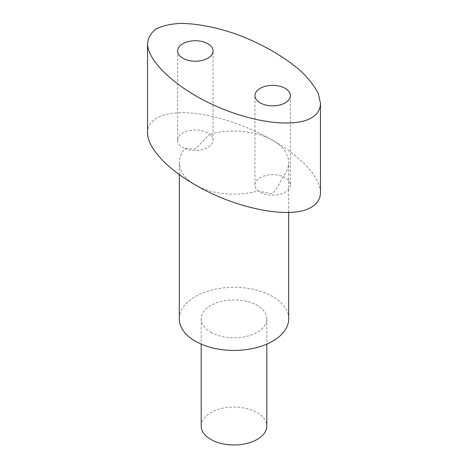 <?xml version="1.0" encoding="UTF-8"?>
<svg xmlns="http://www.w3.org/2000/svg" width="468" height="468" viewBox="0 0 468 468"><rect width="100%" height="100%" fill="white"/><g stroke="black" fill="none" stroke-linecap="round" stroke-linejoin="round"><path stroke-width="0.35" stroke-dasharray="2.34 1.75" d="M201.187 426.02A32.813 18.942 180 0 1 234 407.078A32.813 18.942 180 0 1 266.813 426.02M210.799 332.257A32.813 18.942 0 0 0 246.554 336.363A32.813 18.942 0 0 0 266.813 318.866A32.813 18.942 0 0 0 234 299.924A32.813 18.942 0 0 0 201.187 318.866A32.813 18.942 0 0 0 210.799 332.257M320.463 192.547C320.703 177.805 301.48 156.78 272.668 140.271A54.686 31.572 0 0 0 209.734 134.298A17.726 10.237 180 0 1 213.063 140.271A17.726 10.237 180 0 1 203.428 149.374A17.726 10.237 180 0 1 184.995 148.584A54.686 31.572 0 0 0 179.314 162.595A54.686 31.572 0 0 0 195.331 184.918A54.686 31.572 0 0 0 258.266 190.886C263.788 192.254 268.591 193.167 272.668 193.617C276.775 188.44 280.221 182.766 283.005 176.606A54.686 31.572 0 0 0 288.686 162.595A54.686 31.572 0 0 0 272.668 140.271C246.285 125.067 213.642 114.438 188.546 112.876C163.502 111.378 147.59 119.047 147.537 132.643M177.606 140.271A17.726 10.237 0 0 1 188.551 130.812A17.726 10.237 0 0 1 207.868 133.035A17.726 10.237 0 0 1 209.734 134.298L195.331 148.97L184.995 148.584A17.726 10.237 0 0 1 177.606 140.271L177.606 50.971M290.394 184.918A17.726 10.237 0 0 1 278.097 194.659A17.726 10.237 0 0 1 258.266 190.886A17.726 10.237 180 0 1 254.937 184.918A17.726 10.237 180 0 1 264.572 175.81A17.726 10.237 180 0 1 283.005 176.606A17.726 10.237 0 0 1 285.205 177.682A17.726 10.237 0 0 1 290.394 184.918L290.394 95.618M288.686 318.866A54.686 31.572 0 0 0 272.668 296.542A54.686 31.572 0 0 0 213.075 289.698A54.686 31.572 0 0 0 179.314 318.866M201.187 318.866L201.187 344.12M266.813 318.866L266.813 344.12M213.063 140.271L213.063 50.971M254.937 184.918L254.937 95.618M288.686 212.472L288.686 162.595M179.314 174.582L179.314 162.595"/><path stroke-width="0.7" d="M266.813 344.12L266.813 426.02A32.813 18.942 180 0 1 246.554 443.524A32.813 18.942 180 0 1 210.799 439.417A32.813 18.942 180 0 1 201.187 426.02L201.187 344.12M207.868 43.735A17.726 10.237 180 0 1 213.063 50.971A17.726 10.237 180 0 1 195.331 61.209A17.726 10.237 180 0 1 177.606 50.971A17.726 10.237 180 0 1 188.551 41.517A17.726 10.237 180 0 1 207.868 43.735M285.205 88.382A17.726 10.237 180 0 1 290.394 95.618A17.726 10.237 180 0 1 272.668 105.856A17.726 10.237 180 0 1 254.937 95.618A17.726 10.237 180 0 1 265.882 86.165A17.726 10.237 180 0 1 285.205 88.382M147.537 43.348L147.537 132.643C147.297 147.379 166.52 168.41 195.331 184.918C236.235 209.032 291.529 219.673 311.331 207.242C317.362 203.703 320.404 198.806 320.463 192.547L320.463 103.247L318.293 93.612C314.765 86.603 309.202 79.338 301.603 71.82C284.936 56.815 260.038 42.647 234.018 33.368C214.514 26.898 195.753 23.429 180.11 23.4C170.352 23.997 162.349 25.857 156.113 28.975C151.059 32.766 148.198 37.551 147.537 43.331C147.414 61.343 176.05 87.984 214.122 105.277C252.135 122.645 293.951 128.092 311.331 117.942C317.362 114.408 320.404 109.506 320.463 103.247M179.314 174.582L179.314 318.866A54.686 31.572 0 0 0 234 350.433A54.686 31.572 0 0 0 288.686 318.866L288.686 212.472"/></g></svg>
